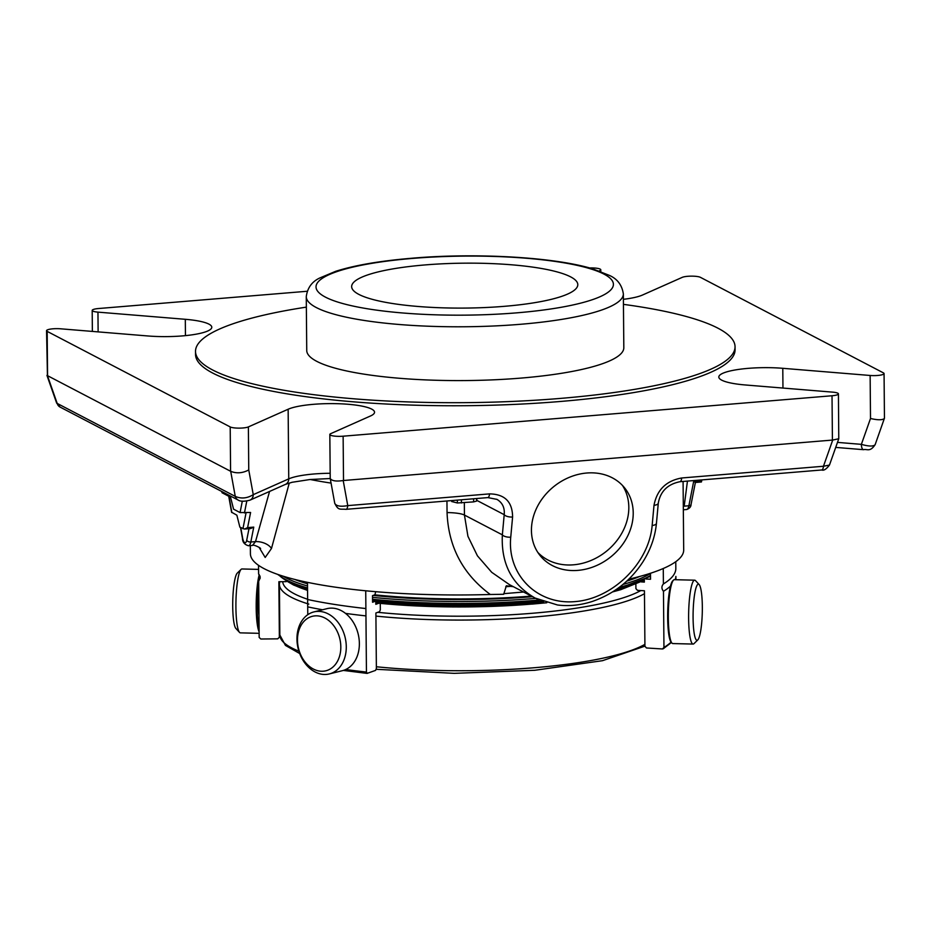 <?xml version="1.0" encoding="UTF-8"?>
<svg xmlns="http://www.w3.org/2000/svg" width="931" height="931" viewBox="0 0 931 931"><rect width="100%" height="100%" fill="white"/><g stroke="black" fill="none" stroke-linecap="round" stroke-linejoin="round"><path stroke-width="1.4" d="M425.083 264.928A113.082 22.46 -0.5 0 0 351.65 286.608A113.082 22.46 -0.5 0 0 464.918 308.08A113.082 22.46 -0.5 0 0 577.802 284.642A113.082 22.46 -0.5 0 0 425.083 264.928M697.947 639.737A28.081 4.574 -88.6 0 1 697.785 639.923A28.081 4.574 -88.6 0 1 693.13 612.109A28.081 4.574 -88.6 0 1 699.146 584.563A28.081 4.574 -88.6 0 1 702.3 611.818A28.081 4.574 -88.6 0 1 697.947 639.737M319.403 671.053A28.081 21.215 76 0 1 300.271 626.866A28.081 21.215 76 0 1 337.802 632.696A28.081 21.215 76 0 1 319.403 671.053M258.574 569.388L241.955 568.969A31.957 5.214 91.4 0 0 241.082 569.388L237.265 573.124A28.081 4.574 91.4 0 0 232.762 600.704A28.081 4.574 91.4 0 0 235.904 628.483L239.523 632.393A31.957 5.214 91.4 0 0 240.373 632.859L259.132 633.324M697.785 639.923L693.967 643.658A31.957 5.214 -88.6 0 1 693.095 644.066A31.957 5.214 -88.6 0 1 688.672 612.004A31.957 5.214 -88.6 0 1 694.677 580.188A31.957 5.214 -88.6 0 1 695.527 580.641L699.146 584.563M321.893 674.242A31.957 24.136 76 0 1 297.292 643.949A31.957 24.136 76 0 1 313.887 611.923A31.957 24.136 76 0 1 345.04 637.083A31.957 24.136 76 0 1 329.353 673.928A31.957 24.136 76 0 1 321.893 674.242M241.082 569.388A31.957 5.214 91.4 0 0 235.962 600.786A31.957 5.214 91.4 0 0 239.523 632.393M693.095 644.066L672.81 643.565A31.957 5.214 -88.6 0 1 671.961 643.112A31.957 5.214 -88.6 0 1 668.388 611.492A31.957 5.214 -88.6 0 1 673.52 580.106A31.957 5.214 -88.6 0 1 674.393 579.687L694.677 580.188M313.887 611.923L326.967 608.665A31.957 24.136 76 0 1 358.121 633.813A31.957 24.136 76 0 1 342.433 670.669L329.353 673.928M259.26 574.625A31.957 5.214 91.4 0 0 256.188 605.615A31.957 5.214 91.4 0 0 259.121 631.812M671.961 643.112L671.193 642.285A31.13 5.074 -88.6 0 1 667.713 611.481A31.13 5.074 -88.6 0 1 672.717 580.886L673.52 580.106M259.958 575.94A31.13 5.074 91.4 0 0 259.563 577.639M258.69 582.503A31.13 5.074 91.4 0 0 259.086 628.448M675.766 561.696L675.825 569.05A246.191 48.889 -0.5 0 1 670.227 578.907A246.191 48.889 -0.5 0 1 663.407 583.935C661.417 586.262 661.429 588.706 663.466 591.29A246.191 48.889 -0.5 0 0 670.506 586.076M675.138 579.699A246.191 48.889 -0.5 0 0 675.894 576.405L675.918 579.722M663.407 583.935L663.268 568.504M671.076 642.146A246.191 48.889 179.5 0 1 663.954 647.452L662.43 648.965L646.486 647.976L644.927 646.265L644.438 590.778L637.467 590.347L635.908 588.636L635.873 584.389M345.517 613.389A246.191 48.889 -0.5 0 0 365.953 615.903L365.732 590.789M365.883 608.548A246.191 48.889 -0.5 0 1 307.637 599.506L307.707 606.861A246.191 48.889 -0.5 0 0 322.522 609.77M307.637 599.506L307.486 582.352M367.082 673.392L375.577 670.39L376.38 668.481L375.891 612.994L379.522 611.69L380.325 609.782L380.279 604.312M286.259 581.642L278.869 581.724L279.358 637.211L277.729 638.841L260.82 639.015L259.167 637.421L258.678 581.27L260.249 577.907L258.609 573.903L258.539 565.338M260.121 576.487A246.191 48.889 -0.5 0 0 258.678 581.27M279.835 634.814A226 44.874 179.5 0 0 279.358 637.211L279.847 635.093M367.268 673.381L366.442 672.066L365.953 615.903M307.777 614.704L307.707 606.861M372.54 600.728A226 44.874 -0.5 0 0 375.787 601.089L372.563 602.252L372.505 595.654L374.925 594.781L375.705 591.685M375.787 601.089L375.821 604.312L378.708 603.265M663.244 648.744L662.43 648.965M663.954 647.452L663.466 591.29M645.846 578.966L650.525 579.257L650.466 573.263M641.238 581.898L644.357 582.096L644.345 579.722M231.61 512.225L236.858 515.18L239.872 527.155L244.481 529.064L247.611 527.621L253.756 527.109L250.625 528.564L244.481 529.064M247.611 527.621L250.59 512.481L240.07 512.574L233.565 509.176L230.551 497.201L222.102 492.778L221.648 491.428M695.387 482.409L693.665 481.432L699.809 480.92L701.415 481.979L701.927 479.896M451.721 501.53L457.377 502.973L473.623 501.89L476.614 501.064L476.928 498.504M250.02 528.529L250.625 528.564M496.689 499.237L496.921 499.365C502.426 502.647 504.846 507.756 504.206 514.68L502.356 534.848L464.441 515.052L467.932 536.303L477.428 555.83L491.731 572.321L509.513 584.68L535.092 598.039C511.864 584.703 500.959 563.639 502.356 534.848A6.564 2.816 -174.8 0 0 510.747 537.164C507.011 574.799 537.14 605.022 574.997 601.612C612.807 598.761 648.977 563.057 652.154 525.468A6.564 2.816 5.2 0 0 656.448 523.245L658.298 503.077C660.44 491.335 667.655 484.213 679.979 481.711L821.759 469.98C823.749 470.842 826.321 469.189 829.474 465.046M248.984 528.692L246.715 540.248A6.564 2.246 -94.7 0 1 244.702 542.633A6.564 2.246 -94.7 0 1 242.63 538.106A3.282 0.815 169.9 0 0 242.479 538.432C242.549 542.191 244.562 544.635 248.53 545.764L252.429 545.438L255.513 541.621L250.823 542.005L253.756 527.109M60.073 407.068A6.564 6.028 -62.4 0 1 57.187 403.414L60.073 407.068L238.15 500.052C240.407 501.576 244.341 501.611 249.95 500.168L285.445 484.388L292.078 482.281L309.988 479.523L330.237 478.534M884.403 418.45C882.518 420.172 877.875 420.195 870.508 418.496L870.136 375.472A9.845 1.955 -0.5 0 0 884.066 373.575L884.45 418.205L875.105 444.774C873.185 446.566 868.611 446.426 861.373 444.355A6.564 2.677 94.7 0 0 863.561 449.685C867.017 448.742 869.996 452.419 875.07 444.727M476.94 500.447L504.206 514.68A6.564 2.816 -174.8 0 0 512.597 516.996C512.457 501.844 504.777 494.14 489.543 493.884L347.763 505.614L343.202 480.536L832.721 440.049L838.773 438.745L829.474 465.069L823.458 466.256A6.564 2.246 85.3 0 1 821.759 469.98M652.154 525.468L654.004 505.3A6.564 2.816 5.2 0 0 658.298 503.077M538.665 599.762L535.092 598.039M343.202 480.536C336.068 481.606 331.739 480.908 330.226 478.464L334.764 503.415C336.335 506.138 340.665 506.871 347.763 505.614A6.564 2.246 85.3 0 1 346.064 509.327L487.844 497.596L496.921 499.377M230.702 471.319L235.264 496.386L57.187 403.414L47.446 375.635L230.702 471.319C236.59 473.67 242.619 473.204 248.752 469.934L253.255 494.664C247.192 498.388 241.199 498.969 235.264 496.386A6.564 6.028 117.6 0 0 238.15 500.052M330.168 473.274A45.235 8.984 -0.5 0 0 288.75 478.871L253.255 494.664A6.564 5.854 66 0 1 249.95 500.168M47.446 375.635L46.55 330.703A9.845 1.955 -0.5 0 0 47.178 331.378L230.201 426.933A9.845 1.955 -0.5 0 0 239.081 428.132A9.845 1.955 -0.5 0 0 248.379 426.91L248.752 469.934M838.773 438.745L838.424 393.86A9.845 1.955 -0.5 0 0 832.651 392.137L745.312 384.969A45.235 8.984 179.5 0 1 718.813 377.032A45.235 8.984 179.5 0 1 782.785 368.304L870.136 375.472M531.636 525.887A54.138 45.247 -38.4 0 1 569.819 477.126A54.138 45.247 -38.4 0 1 624.771 488.088A54.138 45.247 -38.4 0 1 610.422 557.169A54.138 45.247 -38.4 0 1 539.887 555.295A54.138 45.247 -38.4 0 1 531.636 525.887M330.226 478.464L329.83 434.486A9.845 1.955 -0.5 0 0 343.132 436.197L832.023 395.756A9.845 1.955 -0.5 0 0 838.424 393.86M185.444 335.637L185.304 319.298A45.235 8.984 179.5 0 1 211.791 327.235A45.235 8.984 179.5 0 1 147.82 335.963L60.48 328.794A9.845 1.955 -0.5 0 0 46.55 330.703M185.304 319.298L97.953 312.129L98.127 331.89M307.16 291.263L98.581 308.522A9.845 1.955 -0.5 0 0 92.192 310.407A9.845 1.955 -0.5 0 0 97.953 312.129M599.901 271.224L599.901 270.607A9.845 1.955 -0.5 0 0 600.786 269.792A9.845 1.955 -0.5 0 0 589.672 267.942M599.901 270.607L599.157 270.944M884.066 373.575A9.845 1.955 -0.5 0 0 883.438 372.889L700.415 277.333A9.845 1.955 -0.5 0 0 691.535 276.146A9.845 1.955 -0.5 0 0 682.225 277.368L642.471 295.046A45.235 8.984 179.5 0 1 623.398 299.317M285.445 484.388A6.564 5.854 66 0 0 288.75 478.871L288.144 409.233A45.235 8.984 179.5 0 1 338.861 403.74A45.235 8.984 179.5 0 1 374.541 412.212A45.235 8.984 179.5 0 1 370.48 415.982L330.714 433.66A9.845 1.955 -0.5 0 0 329.83 434.486M288.144 409.233L248.379 426.91M735.048 346.728L735.071 349.777A269.769 53.567 179.5 0 1 559.88 401.517A269.769 53.567 179.5 0 1 195.545 354.49L195.51 351.429A269.769 53.567 -0.5 0 0 559.857 398.456A269.769 53.567 -0.5 0 0 735.048 346.728A269.769 53.567 -0.5 0 0 623.444 304.356M289.285 483.026L271.491 548.464L265.195 557.46L259.039 547.265M271.491 548.464A13.127 7.692 13.8 0 0 255.513 541.621L269.559 491.44M250.334 545.613L250.416 553.805A216.644 43.024 179.5 0 0 490.3 594.49L503.694 594.292L506.359 585.75L512.841 586.646M683.307 506.278A13.127 8.065 -171.6 0 1 684.192 506.15L688.882 505.766A9.845 3.363 85.3 0 1 686.589 509.525L683.331 509.792M283.199 576.208A192.845 38.299 -0.5 0 0 307.521 585.995M372.516 597.33A192.845 38.299 -0.5 0 0 535.779 598.389M622.944 584.435A192.845 38.299 -0.5 0 0 650.478 573.519M490.3 594.49C462.812 574.09 448.405 546.776 447.055 512.574L446.95 500.983M523.583 592.023L503.776 593.664M683.086 481.455L683.691 550.023A216.644 43.024 179.5 0 1 628.809 579.175M294.755 579.443A191.204 37.973 -0.5 0 0 307.509 583.807M373.156 595.421A191.204 37.973 -0.5 0 0 532.532 596.701M626.738 581.13A191.204 37.973 -0.5 0 0 639.795 576.429M305.298 581.887A187.922 37.321 -0.5 0 0 307.498 582.585M374.774 594.839A187.922 37.321 -0.5 0 0 531.38 596.096M628.716 579.257A187.922 37.321 -0.5 0 0 629.298 579.059M306.357 307.125A269.769 53.567 -0.5 0 0 195.51 351.429M623.351 293.893L623.817 347.694A158.549 31.479 179.5 0 1 520.86 378.102A158.549 31.479 179.5 0 1 306.741 350.463L306.264 296.663A158.549 31.479 -0.5 0 0 465.081 326.758A158.549 31.479 -0.5 0 0 623.351 293.893C621.989 284.967 617.241 278.753 609.095 275.273L592.221 268.675C550.396 256.246 470.539 253.023 411.863 258.236C380.081 260.901 354.688 265.254 335.672 271.317L320.194 277.799C312.106 281.418 307.463 287.714 306.264 296.663M622.443 485.412A54.138 45.247 -38.4 0 1 606.011 551.606A54.138 45.247 -38.4 0 1 537.815 552.409M308.813 604.091A187.922 37.321 -0.5 0 1 279.405 584.354L279.847 635.023A187.922 37.321 -0.5 0 0 298.874 651.165M376.357 666.759A187.922 37.321 -0.5 0 0 644.904 644.357M375.915 616.089A187.922 37.321 -0.5 0 0 644.461 593.687M377.765 612.319A184.641 36.67 -0.5 0 0 640.842 590.557M282.687 581.689A184.641 36.67 -0.5 0 0 307.637 599.261M258.806 595.584A22.844 3.724 91.4 0 0 258.969 615.379M366.442 672.066A246.191 48.889 179.5 0 1 345.715 669.505M242.63 538.106L240.768 527.633M242.933 528.761L246.052 512.853M228.979 496.374L231.854 512.574M240.07 512.574L242.316 501.111M221.881 491.556L222.102 492.778M248.53 545.764A9.845 3.363 -94.7 0 0 250.823 542.005A3.282 1.967 11.1 0 1 246.715 540.248M246.796 500.994L244.434 512.993M699.809 480.92L699.984 480.047M693.665 481.432L688.882 505.766A3.282 1.967 -168.9 0 0 691.07 504.381L695.376 482.479M476.614 501.064L476.591 498.527M473.623 501.89L473.588 498.783M461.439 502.973L461.415 499.784M457.377 502.973L457.354 500.122M464.336 502.833L464.441 515.052A20.517 4.073 -0.5 0 0 447.055 512.574M687.45 481.083L684.192 506.15M512.597 516.996L510.747 537.164M489.543 493.884A6.564 2.246 85.3 0 1 487.844 497.596M832.721 440.049L823.458 466.256L681.678 477.987A6.564 2.246 85.3 0 1 679.979 481.711M681.678 477.987C666.165 480.792 656.937 489.892 654.004 505.3M837.481 442.388L861.373 444.355L870.508 418.496M47.562 375.67L47.178 331.378M782.959 388.064L782.785 368.304M832.023 395.756L832.419 440.049M343.516 480.501L343.132 436.197M230.201 426.933L230.585 471.237M310.209 479.5A216.644 43.024 -0.5 0 0 331.075 483.096M510.956 586.309L505.731 586.739M539.258 600.018A192.845 38.299 179.5 0 1 534.778 600.402A192.845 38.299 179.5 0 1 372.528 599.261M307.544 587.927A192.845 38.299 179.5 0 1 278.613 574.718M650.49 575.451A192.845 38.299 179.5 0 1 619.196 587.391M534.208 601.705A191.204 37.973 179.5 0 1 372.54 600.495M307.544 588.951A191.204 37.973 179.5 0 1 279.242 575.277M532.509 604.021A186.281 36.996 179.5 0 1 375.81 602.927M307.556 590.324A186.281 36.996 179.5 0 1 289.087 582.247M543.727 601.763A187.922 37.321 179.5 0 1 533.079 602.718A187.922 37.321 179.5 0 1 375.798 601.694M307.556 589.346A187.922 37.321 179.5 0 1 297.687 585.855M636.979 582.887A187.922 37.321 179.5 0 1 615.566 589.975M412.596 258.411A148.704 29.524 -0.5 0 0 370.189 309.208A148.704 29.524 -0.5 0 0 611.388 289.25A148.704 29.524 -0.5 0 0 412.596 258.411M279.847 635.023L285.433 645.392L299.701 653.539M376.275 669.296L454.212 673.346L534.766 670.285L602.508 660.684L644.915 646.137M279.405 584.354L279.707 581.712M343.33 670.413L367.07 673.404M663.256 648.756L671.402 642.506M231.598 512.329L228.735 496.246M242.479 538.432L240.535 527.505M695.271 482.491L701.415 481.979M691.07 504.381C691.035 506.801 689.545 508.524 686.589 509.525M451.721 500.587L451.721 501.565M535.174 598.074L557.471 604.975C568.981 606.43 580.607 605.243 592.349 601.438C613.715 594.036 630.566 580.839 642.925 561.835C650.653 549.593 655.156 536.733 656.448 523.245M346.064 509.327C339.629 508.768 338.419 510.712 334.811 503.368M46.946 375.379L56.71 403.239M835.712 447.404L863.561 449.685M92.367 331.413L92.192 310.407M600.786 269.792L600.798 271.549M260.412 548.638C261.89 548.522 253.383 544.088 252.429 545.438M541.854 601.077L445.553 604.65L372.54 600.542M307.544 589.055L288.982 582.201L277.671 574.392M650.501 576.312L616.671 589.207M546.8 602.753L532.637 604.056L452.897 606.965L375.81 602.974M307.567 590.452L293.579 585.017L286.771 581.072M644.345 580.188L620.791 589.672L612.598 591.918"/></g></svg>
